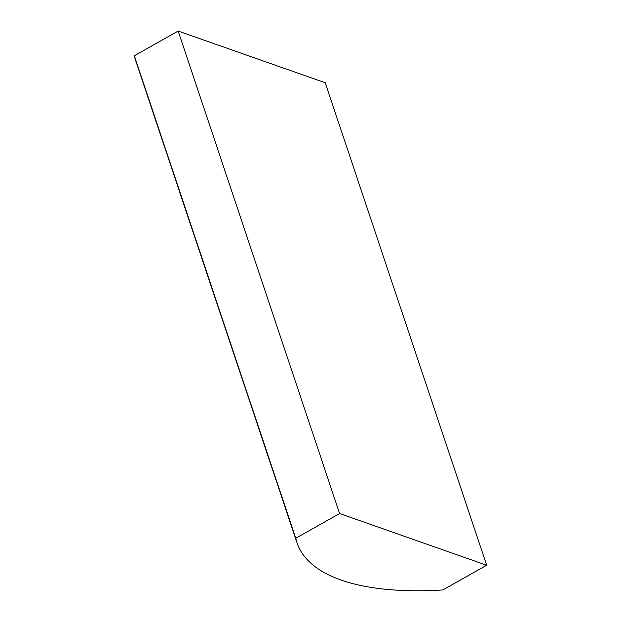 <?xml version="1.0" encoding="UTF-8"?>
<svg xmlns="http://www.w3.org/2000/svg" width="621" height="621" viewBox="0 0 621 621"><rect width="100%" height="100%" fill="white"/><g stroke="black" fill="none" stroke-linecap="round" stroke-linejoin="round"><path stroke-width="0.93" d="M442.835 589.95A285.318 110.554 -18.5 0 1 297.009 542.777A285.318 110.554 -18.5 0 1 295.767 538.252L339.594 513.528L486.67 565.226L442.835 589.95M297.009 542.777L135.572 60.307A285.318 110.554 -18.5 0 1 134.33 55.774L295.767 538.252M134.33 55.774L178.165 31.05L339.594 513.528M178.165 31.05L325.233 82.748L486.67 565.226"/></g></svg>
